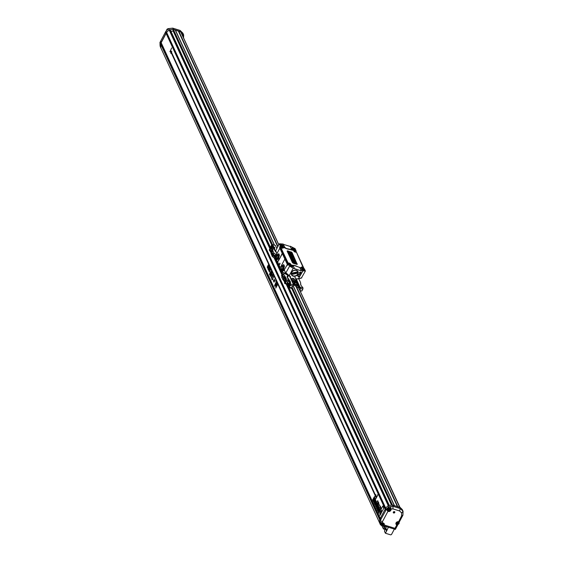 <?xml version="1.0" encoding="UTF-8"?>
<svg xmlns="http://www.w3.org/2000/svg" width="563" height="563" viewBox="0 0 563 563"><rect width="100%" height="100%" fill="white"/><g stroke="black" fill="none" stroke-linecap="round" stroke-linejoin="round"><path stroke-width="0.84" d="M381.953 511.668L383.818 508.185L382.812 506.003L380.954 509.487L381.953 511.668L383.818 508.185M383.804 508.185L382.805 506.003M381.221 511.936L381.503 512.541L379.948 515.462L380.687 510.789L381.01 511.478L379.884 514.448L381.214 511.929L381.489 512.541L379.941 515.455M380.687 510.789L381.003 511.471L380.335 513.217M380.433 513.329L379.877 514.448M379.483 511.767L379.223 511.197L379.448 510.761L379.722 511.338L380.074 509.438L379.04 513.343L378.519 512.379L378.758 511.95L379.082 512.506L379.483 511.767M379.448 510.761L379.715 511.338M380.06 509.438L379.026 513.343M378.751 511.95L379.068 512.499L378.751 511.95M380.701 508.938L381.172 508.072M380.806 507.678L380.433 507.826L380.806 507.678M380.82 507.678L380.44 507.826L380.82 507.678M380.532 508.326L380.778 507.284M380.314 507.277L380.229 507.72L380.321 507.277M380.243 507.72L380.229 507.228M380.215 507.882L380.644 506.939M380.447 507.333L380.504 506.63M379.814 508.903L379.955 509.205C378.92 511.542 378.364 512.175 378.28 511.091L378.66 509.543L377.731 510.718C378.751 508.523 379.307 507.77 379.406 508.466L378.829 510.775L379.962 509.205C378.934 511.549 378.371 512.175 378.287 511.098M378.822 510.768L379.413 508.466M378.343 511.95L378.28 511.091M378.66 509.543L377.872 511.021M379.983 507.39L380.335 506.271M379.898 506.679L380.201 505.982M378.878 506.841L379.152 507.446L377.604 510.367L377.316 509.761L378.878 506.841L379.145 507.446L377.59 510.367M379.673 505.419L379.293 505.349M379.096 505.285L379.314 504.87M376.654 508.333L376.893 507.903L377.168 508.417L378.223 505.658L378.512 506.974L378.153 506.306L377.133 509.135L376.654 508.333M378.223 505.658L378.737 506.545M376.886 507.903L377.161 508.417M378.73 506.538L378.498 506.967M378.153 506.306L377.126 509.128M378.962 505.166L379.195 504.638M378.99 505.053L379.166 504.561M378.885 504.835L379.082 504.385M376.964 505.863L377.745 504.392L378.026 505.004L376.478 507.925L376.541 505.877L376.007 506.897L375.718 506.292L377.273 503.371L377.562 503.984L376.971 505.863L376.781 505.447M377.745 504.392L378.019 504.997L376.471 507.917M376.541 505.877L376 506.897M377.273 503.371L377.548 503.976L376.767 505.447M376.281 503.238L375.76 504.652L376.485 503.695L376.274 503.238L375.746 504.638M377.076 502.956L377.203 503.231C375.929 505.187 375.282 505.694 375.254 504.73L376.415 501.506L376.746 503.378L377.217 503.231C375.936 505.194 375.289 505.694 375.261 504.737M375.359 505.433L375.254 504.73M376.415 501.506L376.464 502.759M376.45 502.752L376.738 503.378M373.811 502.154L375.514 499.592L375.028 501.915L376.042 500.76L376.056 501.809L374.965 504.645L374.676 504.033L375.62 501.57L374.437 503.498L374.149 502.886L375.12 500.408L373.811 502.154L375.12 500.401M376.049 500.767L374.958 504.645M375.62 501.57L374.43 503.491M375.514 499.592L375.542 500.634M375.535 500.627L375.021 501.915M375.24 498.987L375.064 499.782M375.232 499.233L375.042 499.662M374.029 499.191L373.649 499.634L374.099 497.741L373.952 499.1M374.071 498.839L373.748 499.817M373.656 499.634L374.113 497.748M373.79 499.881L374.311 498.79M373.804 499.909L374.36 498.867M373.874 499.965L374.416 498.924M373.966 500.014L374.486 498.966M374.001 500.028L374.592 499.001M374.092 500.035L374.627 499.001M374.149 497.741L374.564 498.917M374.163 500.007L374.669 499.064L374.163 500.007M373.135 500.57L372.762 499.775L374.261 496.96L375.078 498.719L373.579 501.542L373.22 500.746L373.691 499.838C374.768 499.803 374.93 499.078 374.177 497.664L373.135 500.57L372.776 499.782L374.275 496.96M373.579 501.542L373.22 500.746M373.213 500.746L373.677 499.831L373.945 500.106M373.565 501.64L375.134 498.705L374.289 496.862L372.713 499.796L373.565 501.64L375.134 498.705L374.275 496.862M374.289 497.678L374.177 497.664C374.937 499.078 374.775 499.803 373.691 499.838M378.442 504.033L378.66 502.639L378.442 504.033L378.913 503.167M378.477 503.836L378.765 502.872M378.308 503.442L378.66 502.639M378.245 503.611L378.716 503.026M378.146 503.399L378.618 502.534M377.872 502.801L378.308 501.879M377.576 501.767L377.773 501.373M377.47 501.929L377.907 501M377.759 494.581L378.16 494.131L377.759 494.581M377.914 494.912L378.16 494.131M169.899 51.719L170.455 50.677L170.906 53.436L171.258 52.795L375.261 495.721L374.916 496.376L376.246 497.481L375.824 498.804L377.674 495.32L376.288 497.396L375.845 494.638L375.493 495.285L171.483 52.345L171.842 51.697L170.512 50.593L171.638 47.968L170.455 50.691M375.81 498.797L377.674 495.32M376.295 497.382L375.845 494.638M375.493 495.278L171.497 52.352M171.483 52.345L171.842 51.697M171.835 51.697L170.505 50.593L171.624 47.968M170.906 53.436L171.251 52.781M277.475 284.343L275.757 288.108L276.848 284.069L274.969 286.412L274.786 286.025L276.644 282.542L275.223 285.737L277.179 283.717L275.898 287.313L277.601 284.625L275.757 288.108M277.179 283.717L275.905 287.313M276.644 282.542L275.23 285.737M274.969 286.412L276.855 284.076M276.433 282.084L274.589 285.575L276.44 282.091L275.807 280.726L276.44 282.091M275.807 280.726L276.081 282.211L274.582 285.568M274.251 281.76L273.59 280.325L273.372 280.719L274.04 282.162L273.597 280.325M274.047 282.162L274.258 281.767M273.688 276.123L272.358 279.114L272.879 279.135L272.661 279.551L271.823 279.621L273.808 276.391M271.908 279.79L272.668 279.551L272.886 279.135L272.358 279.114L272.886 279.135L272.365 279.121L273.815 276.391M272.013 276.081L272.006 276.074C272.633 274.645 272.907 274.547 272.837 275.793L272.006 276.074C272.619 274.638 272.893 274.547 272.83 275.786L272.774 274.885M271.338 276.679L271.331 277.383L272.295 276.982L272.872 274.441L271.352 278.375L271.331 276.679L271.45 277.932M272.872 274.441L271.359 278.375M271.331 277.383L271.457 277.939M274.814 280.705L274.146 279.262L274.603 281.106L274.821 280.705M274.146 279.262L274.603 281.106M270.704 275.68L271.542 274.111L271.859 274.793L270.704 275.68M270.719 275.687L271.549 274.111M270.317 276.32L272.196 274.667L271.76 273.724L272.07 272.619L270.219 276.102L272.189 274.667L271.753 273.717L272.077 272.619M270.078 274.526C268.635 275.581 271.957 269.304 271.317 272.225L269.909 274.582M270.331 274.681L269.797 275.026L270.331 274.681C271.795 272.006 271.95 270.923 270.803 271.429C269.318 274.188 269.156 275.272 270.331 274.681C271.802 272.006 271.957 270.923 270.81 271.436L271.345 271.092M271.232 271.535L271.317 272.225C271.964 269.304 268.642 275.589 270.085 274.533M269.269 271.957L270.479 269.163C268.84 271.57 268.734 271.345 270.17 268.495L268.657 269.818L269.621 267.291C268.382 269.269 268.157 270.303 268.931 270.409L269.262 271.957L270.606 269.431L269.234 271.092M270.493 269.17C268.847 271.57 268.748 271.352 270.184 268.495L270.05 268.227M268.671 269.825L269.621 267.291M377.717 500.901L377.407 501.478L377.717 500.901M377.477 501.52L377.731 500.62M377.421 501.485L377.731 500.908M268.101 269.424L269.318 266.63C267.671 269.03 267.566 268.811 269.001 265.954L267.488 267.284L268.452 264.758C267.214 266.728 266.989 267.77 267.763 267.868L268.094 269.417L269.438 266.897L268.065 268.551M269.318 266.63C267.678 269.037 267.573 268.811 269.015 265.961L268.882 265.687M267.495 267.284L268.452 264.758M274.35 249.451L274.575 248.255L272.928 245.961L274.202 248.163L273.935 248.663L272.429 246.439L271.704 247.016M273.878 247.453L273.611 247.959M274.244 247.544L272.323 244.602L271.12 246.861M274.575 248.255L274.723 249.965M272.323 244.602L275.391 245.398L276.834 248.459M274.758 247.91L274.434 247.199M274.758 249.888L275.427 251.492M275.877 251.752L275.462 251.415M272.302 244.553L271.655 244.849L270.641 247.002M272.562 245.876L271.352 246.925M274.202 248.163L274.195 249.261M272.07 247.115L271.95 246.552M270.402 249.536L270.859 248.677L270.057 249.43L271.5 251.928L271.999 250.992M271.127 251.112L271.873 249.712M270.522 248.557L271 248.438L272.063 250.134L271.852 251.443L270.93 252.273L270.944 253.005L271.647 252.794L270.944 253.005M270.423 250.268L270.057 249.43M270.078 250.176L271.155 251.844M270.782 251.028L270.93 252.273M272.633 250.57L271.915 251.548L272.64 249.796L271.443 247.994L271.69 249.318M271.915 248.888L272.063 250.134M271.099 247.91L270.339 248.121L269.74 249.24L269.761 250.429L270.55 251.45M271.915 251.548L271.317 252.674M272.295 249.712L272.288 250.479M276.109 252.252L272.562 247.241L271.007 246.833L270.296 247.157L269.269 250.099L270.937 252.463M272.253 251.654L271.647 252.794M271.007 246.833L272.45 248.621L272.64 249.796M272.45 248.621L272.26 248.98M271.042 246.904L270.402 248.1M269.74 249.346L269.304 250.169M275.152 257.903L275.715 257.84M271.07 253.047L272.203 256.468L274.547 258.1L275.054 258.086L275.638 256.981M272.83 249.437L272.823 250.774L271.084 254.04M272.823 250.774L273.942 253.202L276.56 254.743M276.257 255.813L275.68 255.968L273.308 254.399L272.626 252.928L271.64 253.997L272.274 255.363L275.919 257.073M273.942 253.202L273.308 254.399M272.654 255.63L272.203 256.468M272.105 253.125L272.731 254.49L272.274 255.363M272.731 254.49L274.188 255.518L273.724 256.39M274.188 255.518L276.173 256.13M291.31 255.13L291.493 255.532L290.29 254.976L291.191 255.356M290.818 253.871L288.805 253.054L288.699 252.667L290.417 252.942L288.383 251.865C290.248 252.527 291.085 253.069 290.902 253.477L289.959 253.329L291.662 254.385L289.424 254.117L289.079 253.631L290.832 253.892M289.452 252.794L288.298 252.294L288.383 251.865M290.431 256.362L291.113 256.32L290.036 255.511L292.45 256.256L292.76 256.742L291.585 256.658L293.147 257.587L290.431 256.362M291.36 258.389L294.083 259.613L291.36 258.389M292.366 260.563L293.52 261.373L293.534 260.972L294.118 261.563L294.913 261.387L295.244 262.196L292.014 260.057M294.118 261.563L294.625 261.246M295.455 262.576L295.596 262.998L293.506 262.611L295.941 263.843L293.534 263.097L293.034 262.055L295.455 262.576M291.655 259.29L293.837 259.817L294.231 260.268L292.936 260.338L294.752 261.049L291.613 259.156M293.837 259.817L294.231 260.268L293.534 260.528M291.226 257.622L293.654 258.867L291.74 257.678M291.303 258.382L290.818 257.207M291.894 254.842L292.056 255.215L291.627 255.173L292.338 256.088L289.649 254.469L291.894 254.842M289.375 254.729L289.649 254.469L289.375 254.729L291.374 255.926M290.417 252.78L290.832 252.963M290.466 252.681L290.909 252.815M291.521 254.441L289.298 254.342L288.981 253.829M289.889 253.737L289.368 253.237M289.255 253.463L288.538 252.871M291.845 257.474L290.241 256.559M290.98 256.531L289.825 255.75M292.739 256.756L291.592 256.672M291.627 259.149L291.17 258.586M294.013 261.774L294.54 261.274M295.103 262.252L294.083 262.224M293.232 261.964L292.281 260.592M293.386 262.991L293.02 262.189M293.393 262.822L294.47 262.858M294.512 261.288L293.759 261.056M293.464 260.965L292.647 260.711M292.387 259.832L291.535 259.508M293.724 260.029L294.125 260.493L293.724 260.029M293.246 258.945L292.556 258.241M290.353 252.9L290.789 253.033M302.127 267.657L303.105 268.03L302.127 267.657M289.136 263.639L290.121 264.012L289.122 263.667M294.59 251.302L295.575 251.675L294.618 251.281M282.471 247.643L281.472 247.03L282.527 247.572M300.452 272.408L300.543 273.076L299.826 272.893L300.452 272.408L299.896 272.752M291.951 275.033A3.469 2.864 -24.7 0 1 291.535 274.47M297.827 271.57A3.469 2.864 -24.7 0 1 297.982 272.253M303.548 267.981A1.33 0.507 -152 0 1 303.668 268.164A1.33 0.507 -152 0 1 303.478 268.558A1.33 0.507 -152 0 1 303.38 268.572M302.162 268.192A1.33 0.507 -152 0 1 301.332 267.418A1.33 0.507 -152 0 1 301.768 267.038M290.585 264.406L290.628 264.244A1.203 0.457 -152 0 1 290.409 264.406A1.203 0.457 -152 0 1 289.058 263.956A1.203 0.457 -152 0 1 288.509 263.118C288.918 262.844 289.621 263.224 290.628 264.244A1.203 0.457 -152 0 0 290.599 264.04A1.203 0.457 -152 0 0 290.571 263.991A1.33 0.507 -152 0 1 290.677 264.138A1.33 0.507 -152 0 1 290.494 264.54A1.33 0.507 -152 0 1 290.395 264.554M289.171 264.174A1.33 0.507 -152 0 1 288.347 263.4A1.33 0.507 -152 0 1 288.784 263.012M296.018 251.626A1.33 0.507 -152 0 1 296.131 251.802A1.33 0.507 -152 0 1 295.948 252.203A1.33 0.507 -152 0 1 294.731 251.893A1.33 0.507 -152 0 1 293.802 251.063A1.33 0.507 -152 0 1 294.238 250.676M283.027 247.607A1.33 0.507 -152 0 1 283.147 247.783A1.33 0.507 -152 0 1 282.957 248.177A1.33 0.507 -152 0 1 281.746 247.875A1.33 0.507 -152 0 1 280.81 247.037A1.33 0.507 -152 0 1 281.247 246.657M300.543 273.076L300.353 272.668M300.1 273.175L299.91 272.766M296.244 270.317A3.469 2.864 -24.7 0 1 297.89 271.697A3.469 2.864 -24.7 0 1 295.941 275.75A3.469 2.864 -24.7 0 1 291.592 274.596A3.469 2.864 -24.7 0 1 292.478 271.253A3.469 2.864 -24.7 0 1 296.244 270.317M290.754 278.671L293.513 278.361L294.329 279.811L293.64 278.418M294.329 279.811L296.61 280.81L290.93 279.051M292.218 248.649A1.119 0.429 -152 0 1 292.225 248.628A1.119 0.429 -152 0 1 293.182 248.663A1.119 0.429 -152 0 1 294.189 249.451A1.119 0.429 -152 0 1 294.203 249.676A1.119 0.429 -152 0 1 294.196 249.698M301.761 269.367A1.119 0.429 -152 0 1 301.768 269.346A1.119 0.429 -152 0 1 302.725 269.381A1.119 0.429 -152 0 1 303.731 270.17A1.119 0.429 -152 0 1 303.746 270.395A1.119 0.429 -152 0 1 303.738 270.416M290.163 265.778A1.119 0.429 -152 0 1 290.177 265.757A1.119 0.429 -152 0 1 291.127 265.792A1.119 0.429 -152 0 1 292.134 266.581A1.119 0.429 -152 0 1 292.155 266.806A1.119 0.429 -152 0 1 292.141 266.827M300.579 272.232A0.697 0.57 -24.7 0 1 300.649 273.238A0.697 0.57 -24.7 0 1 299.6 272.914A0.697 0.57 -24.7 0 1 300.579 272.232M300.733 272.154A0.936 0.774 -24.7 0 1 300.832 273.512A0.936 0.774 -24.7 0 1 299.425 273.083A0.936 0.774 -24.7 0 1 300.733 272.154M299.41 274.519C301.705 277.601 294.956 275.511 299.41 274.519M299.502 274.477A1.281 1.056 -24.7 0 1 299.629 276.342A1.281 1.056 -24.7 0 1 297.7 275.75A1.281 1.056 -24.7 0 1 299.502 274.477M296.335 270.275A3.603 2.977 -24.7 0 1 296.701 275.525A3.603 2.977 -24.7 0 1 291.275 273.85A3.603 2.977 -24.7 0 1 296.335 270.275M290.614 276.897L290.325 277.749M290.705 278.572L291.402 278.791M292.443 278.347L293.006 278.249M294.421 279.727L296.405 280.339M296.462 280.353L296.265 278.924L298.256 278.91L296.595 278.776M288.439 264.406L280.536 246.693L281.542 246.685M288.094 265.039L280.198 247.073L280.536 246.693M280.508 246.685L281.007 246.517M294.949 250.831L296.11 251.513L303.64 268.65M280.62 245.06A1.119 0.429 -152 0 1 280.634 245.039A1.119 0.429 -152 0 1 281.591 245.074A1.119 0.429 -152 0 1 282.598 245.862A1.119 0.429 -152 0 1 282.612 246.087A1.119 0.429 -152 0 1 282.598 246.108M294.709 249.233A1.52 0.577 -152 0 1 294.498 249.683A1.52 0.577 -152 0 1 293.147 249.353A1.52 0.577 -152 0 1 292.07 248.417A1.52 0.577 -152 0 1 292.056 248.389A1.52 0.577 -152 0 1 293.056 248.058A1.52 0.577 -152 0 1 294.709 249.233M290.198 246.2L291.69 249.669L290.198 246.2L295.103 248.656L296.075 250.767L291.81 249.451M304.252 269.951A1.52 0.577 -152 0 1 304.041 270.402A1.52 0.577 -152 0 1 302.69 270.071A1.52 0.577 -152 0 1 301.613 269.135A1.52 0.577 -152 0 1 301.599 269.1A1.52 0.577 -152 0 1 302.598 268.776A1.52 0.577 -152 0 1 304.252 269.951M301.494 270.733L305.399 271.007L304.421 268.889L300.058 267.58L301.374 270.951L299.966 267.777M292.661 266.362A1.52 0.577 -152 0 1 292.45 266.813A1.52 0.577 -152 0 1 291.092 266.482A1.52 0.577 -152 0 1 290.015 265.546A1.52 0.577 -152 0 1 290.001 265.518A1.52 0.577 -152 0 1 291.008 265.187A1.52 0.577 -152 0 1 292.661 266.362M302.81 271.141L298.256 278.91M290.705 276.947L289.248 275.638L293.217 268.171L301.374 270.951M294.533 268.579L293.091 265.454L288.65 264.012L287.946 265.314L287.482 264.3L284.139 270.057M293.168 265.63L294.146 265.497L300.058 267.58M283.365 244.342L290.079 246.418M291.69 249.669L286.3 248.466L284.646 247.213M283.119 245.644A1.52 0.577 -152 0 1 282.907 246.094A1.52 0.577 -152 0 1 281.549 245.764A1.52 0.577 -152 0 1 280.473 244.828A1.52 0.577 -152 0 1 280.458 244.799A1.52 0.577 -152 0 1 281.465 244.469A1.52 0.577 -152 0 1 283.119 245.644M280.24 246.995L279.797 246.854L280.304 245.883L284.674 247.199L283.231 244.046L279.332 243.772L275.722 250.563L276.827 253.822M279.318 255.011L278.938 255.363A3.068 1.267 107.2 0 1 279.276 254.912M278.938 255.363L278.439 255.18L279.114 254.567M285.786 273.125L289.396 276.166M296.075 250.767L295.807 251.288M305.399 271.007L301.444 277.911M283.724 270.444L283.428 269.621L281.957 270.88L281.233 269.403L281.936 266.376L281.521 265.405L280.156 268.023L281.986 271.992L286.103 273.66L281.986 271.992L283.724 270.444L284.364 270.177L285.722 273.097L289.628 266.123L293.217 268.171M289.628 266.123L288.65 264.012M287.749 264.8L279.902 247.755L280.198 247.073M283.794 264.723L284.406 266.06L283.71 269.086L284.118 270.057L287.482 264.3M278.741 253.751L279.382 255.152L278.685 258.276L279.325 259.233L282.232 253.322L279.846 248.149L276.771 253.934L277.165 254.955L278.741 253.751M280.304 245.883L279.332 243.772M279.234 256.144L277.165 255.482L277.186 254.948M282.943 270.043L282.95 270.05A3.068 1.267 107.2 0 1 282.943 270.043L282.436 269.902L282.64 270.339M279.628 264.385L279.931 263.364M280.057 247.347L279.614 247.206L279.846 248.149M279.614 247.206L279.797 246.854M283.97 270.536L283.703 269.691M287.869 264.554L280.022 247.509L288.221 264.807M283.506 267.115L282.957 269.156A3.068 1.267 107.2 0 1 283.506 267.115L282.985 266.982L282.45 268.973L282.957 269.156M284.343 265.919L283.956 266.264A3.068 1.267 107.2 0 1 284.294 265.82M283.956 266.264L283.463 266.088L284.139 265.469M283.534 264.638L282.183 265.856L281.796 264.835L284.871 259.057L287.25 264.23M278.488 256.207L277.939 258.255A3.068 1.267 107.2 0 1 278.488 256.207L277.967 256.074L277.432 258.065L277.939 258.255M277.615 259.437L277.418 259.001L277.925 259.135M277.165 255.482L276.883 254.356M279.297 264.645L279.804 263.097L280.064 263.941L279.354 264.659M284.871 259.057L282.232 253.322M282.464 253.399L279.325 259.233M278.812 258.551L279.065 259.796L277.538 262.147L278.847 259.585L278.432 258.706L276.862 259.902L276.215 258.501L276.912 255.468L276.524 254.814L275.638 258.213L277.538 262.147M281.732 265.476L282.169 266.447L282.415 265.947L284.385 266.581M280.233 267.77L277.77 262.224M398.935 523.604A1.33 1.105 155.3 0 0 397.696 522.119A1.33 1.105 155.3 0 0 396.697 524.005A1.33 1.105 155.3 0 0 398.935 523.604M398.4 522.802L397.823 523.893L397.147 523.681L397.105 523.034L398.4 522.802M399.076 522.563A1.464 1.21 -24.7 0 1 396.408 523.787A1.464 1.21 -24.7 0 1 399.076 522.563L398.731 521.81A1.464 1.21 155.3 0 0 398.646 521.662L401.56 515.975L401.665 512.992L399.575 510.944L392.967 508.896L391.039 509.1L391.025 509.621A1.97 1.633 -24.7 0 1 387.963 511.317L382.446 521.69L382.537 522.95A1.97 1.633 -24.7 0 1 384.219 524.997L394.987 528.326L396.802 524.927A1.97 1.633 -24.7 0 1 398.505 521.718M396.049 522.999A1.464 1.21 155.3 0 0 396.063 523.041L396.408 523.787M398.259 522.76L398.442 523.449M398.28 523.097L397.823 523.893M397.654 523.534L397.126 523.372M295.216 281.394L291.472 280.233M293.034 283.618L295.329 284.041L298.573 286.166L296.553 281.789L294.512 282.267L291.901 281.169M293.33 284.259L295.251 284.442L299.544 287.278L296.652 281.007L293.985 281.683L291.606 280.529M297.461 285.434L296.138 282.57L294.097 283.055L292.549 282.577M293.612 284.878L298.587 287.89L299.122 288.059L299.544 287.278M299.643 289.931L298.911 287.989M296.553 280.409L300.579 288.692L299.769 290.212M300.417 288.77L299.973 287.799M298.798 278.769L300.558 282.584L300.902 285.244L303.021 287.925L302.824 289.206L300.579 288.516L296.251 278.938M299.706 287.074L303.021 287.925M299.882 290.459L301.867 291.008L302.824 289.206M301.867 291.008L300.135 291.008M300.741 284.885L300.572 283.773M298.587 287.89L299.009 287.109M295.913 281.226L296.117 280.838M296.138 282.57L296.553 281.789M294.097 283.055L294.512 282.267M292.429 282.316L292.746 281.725M298.446 287.587L298.869 286.806M294.836 285.223L295.251 284.442M293.675 284.864L294.09 284.083M291.592 287.904L292.584 286.039L290.297 285.328L289.34 287.13L291.592 287.904L291.782 288.495L288.692 287.426L290.466 283.991L290.466 282.014L289.896 284.695L289.53 284.582L289.91 282.267L287.925 280.071M288.509 286.131L289.241 285.927L288.509 286.131L288.157 284.238L288.425 283.731L288.974 285.399L289.91 282.267M288.488 284.948L288.756 284.442M290.466 282.014L290.142 281.303L289.952 281.648L290.283 282.359M289.241 285.927L289.896 284.695M288.657 286.187L288.671 287.376M288.27 279.98L289.952 281.648M290.142 281.303L287.327 277.179L288.122 276.482L287.644 275.441M287.144 283.231L288.488 285.075M291.859 287.77L291.782 288.495M290.297 285.328L290.494 284.048L293.654 284.977L289.685 276.349M288.692 287.426L289.34 287.13M287.517 275.173L287.095 274.251M285.913 274.019L286.194 273.491M293.64 285.012L292.584 286.039M288.882 285.8L289.53 284.582M284.477 282.394L285.188 282.183L284.477 282.394L284.463 281.655L284.695 281.233L284.92 281.704L285.828 279.1L284.639 277.299L285.793 278.368L285.983 278.009L283.456 273.857L284.533 273.407L287.433 275.04L287.623 275.891L287.031 276.7L287.932 278.643L287.925 280.599L289.319 282.056L289.586 281.556M289.319 282.056L289.642 282.767M288.157 284.238L287.243 283.055M287.482 282.598L288.425 283.731M289.903 283.513L290.269 283.611M289.656 283.527L289.115 285.131M289.509 282.485L288.798 283.829L289.122 284.54M288.277 280.726L287.897 281.014M287.594 282.387L288.798 283.829M285.406 279.1L284.66 280.501L283.611 279.565L283.59 278.819L284.055 277.939L284.54 277.826L285.223 278.706L285.448 278.277M285.54 280.381L285.04 281.317L284.66 280.501M284.674 277.995L283.963 279.656M285.603 279.522L285.223 278.706M283.59 278.819L283.942 278.924M284.695 281.233L283.611 279.565M284.463 281.655L284.315 280.416M284.857 282.063L285.828 279.1M284.09 280.838L283.295 279.818L283.273 278.629L283.872 277.51L284.639 277.299M285.188 282.183L285.793 281.043L285.448 280.937M285.821 279.867L285.793 281.043M286.898 283.696L286.166 284.034L284.653 283.492L285.364 283.168L286.898 283.696L287.735 282.126L286.18 281.641L286.391 280.226L287.953 280.663L287.735 282.126M285.364 283.168L286.18 281.641M285.793 278.368L286.173 279.185L286.363 278.826L285.983 278.009M286.173 279.185L286.166 279.959M284.47 281.852L284.273 281.233M284.653 283.492L284.604 282.436M284.618 283.428L286.356 280.163L286.363 278.826M284.224 281.317L282.837 279.558L283.273 278.734M283.935 277.489L284.575 276.292M282.837 279.558L281.718 277.123L282.028 276.546M283.499 276.532L282.584 275.884L282.126 276.757L283.034 277.404L283.499 276.532L282.816 275.054L283.456 273.857M282.584 275.884L281.957 274.519L283.203 274.329M282.126 276.757L281.493 275.391L281.957 274.519M394.248 511.943L393.6 512.4L394.297 512.619L394.248 511.943L394.297 512.619M393.776 512.83A0.619 0.514 155.3 0 0 394.656 512.21A0.619 0.514 155.3 0 0 393.713 511.922A0.619 0.514 155.3 0 0 393.776 512.83M394.107 512.203L393.664 512.288L393.847 512.696M160.082 44.491A1.464 1.21 155.3 0 0 160.075 45.399L160.159 45.575M383.516 524.864A1.33 1.105 155.3 0 0 382.277 523.386A1.33 1.105 155.3 0 0 381.278 525.272A1.33 1.105 155.3 0 0 383.516 524.864M382.981 524.069L383.023 524.716L381.735 524.948L382.312 523.857L382.981 524.069M383.656 523.822A1.464 1.21 -24.7 0 1 380.996 525.054A1.464 1.21 -24.7 0 1 383.656 523.822L383.312 523.076A1.464 1.21 155.3 0 0 383.29 523.034M381.397 522.626A1.464 1.21 155.3 0 0 380.644 524.301L380.996 525.054M382.84 524.019L383.023 524.716M382.861 524.357L382.404 525.152M382.242 524.8L381.714 524.639M394.367 529.093L391.454 534.576L390.623 534.85L385.479 533.26L388.407 527.25M160.842 47.848L160.539 43.654L166.528 32.394L169.118 29.895L170.413 30.191L270.296 247.157M170.969 31.415L173.165 31.014L173.369 29.396L180.723 31.901M383.502 528.924L382.01 525.694L383.502 528.924A1.598 0.662 -72.8 0 0 384.304 528.08L385.183 526.25M383.6 525.758A1.464 0.605 -72.8 0 0 383.825 527.038A1.464 0.605 -72.8 0 0 384.473 526.609L384.839 526.145L385.071 526.644M386.415 526.63L384.832 529.931A1.464 0.605 -72.8 0 0 384.515 531.127L385.352 532.985M385.359 532.971L384.825 531.845M160.807 47.799L379.884 523.47L379.61 519.473L160.511 43.773M160.539 43.654L379.638 519.36L380.109 518.558M380.264 518.424L385.212 509.121M161.011 42.858A2.132 1.766 155.3 0 0 161.342 42.401L165.951 33.738A2.132 1.766 155.3 0 0 166.134 33.238L385.226 508.945L385.627 508.093L166.528 32.394M166.585 32.323L385.676 508.023L388.217 505.595L286.166 284.026M388.301 505.539L286.44 283.907M292.014 287.01L392.46 505.095L394.438 505.771M397.654 506.763L399.695 507.333L298.629 287.904M390.208 510.05A1.33 1.105 155.3 0 0 388.97 508.565A1.33 1.105 155.3 0 0 387.963 510.451A1.33 1.105 155.3 0 0 390.208 510.05M389.673 509.248L389.089 510.338L388.421 510.127L388.998 509.043L389.673 509.248M390.349 509.008L390.004 508.255A1.464 1.21 155.3 0 0 387.337 509.487L387.682 510.233A1.464 1.21 -24.7 0 1 390.349 509.008A1.464 1.21 -24.7 0 1 387.682 510.233M389.526 509.205L389.716 509.895M389.554 509.543L389.089 510.338M388.927 509.987L388.4 509.818M296.588 273.428L293.084 274.23A0.802 0.662 -24.7 0 1 292.908 272.9L296.405 272.098A0.802 0.662 -24.7 0 1 296.588 273.428L296.511 273.139A0.584 0.486 155.3 0 0 296.377 272.161L292.88 272.964A0.584 0.486 155.3 0 0 293.013 273.942L296.511 273.139L296.314 272.703L292.809 273.505A0.584 0.486 -24.7 0 1 292.38 273.449M291.528 273.899A3.336 2.759 155.3 0 0 296.68 275.194A3.336 2.759 155.3 0 0 296.032 270.395A3.336 2.759 155.3 0 0 291.528 273.899M297.757 271.612A3.385 2.801 155.3 0 0 297.707 271.5A3.385 2.801 155.3 0 0 297.384 270.979M291.374 273.752A3.385 2.801 155.3 0 0 291.557 274.336A3.385 2.801 155.3 0 0 291.606 274.441M298.003 272.386A3.385 2.801 -24.7 0 1 295.512 275.835A3.385 2.801 -24.7 0 1 291.655 274.554A3.385 2.801 -24.7 0 1 291.465 273.885A3.385 2.801 -24.7 0 1 293.949 270.437A3.385 2.801 -24.7 0 1 297.806 271.718A3.385 2.801 -24.7 0 1 298.003 272.386M296.807 272.218A0.584 0.486 -24.7 0 1 296.314 272.703M166.549 32.351L169.196 29.818L173.313 29.375L172.75 28.15L168.633 28.593L165.986 31.127L166.549 32.351L166.155 33.097L165.592 31.866L159.941 42.485L160.23 46.638L160.8 47.862L160.504 43.717L159.941 42.485M165.986 31.127L165.592 31.866M183.545 37.862L183.651 34.892L182.834 33.118L180.083 30.416L172.75 28.15M183.651 34.892L181.251 32.886M173.313 29.375L180.646 31.648L180.083 30.416M180.646 31.648L181.441 32.724M169.196 29.818L168.633 28.593M160.504 43.717L160.898 42.971L160.335 41.746M182.862 34.857L182.813 36.278M181.575 33.59L183.123 35.11L183.066 36.82M168.499 28.72A1.464 1.21 155.3 0 0 166.711 30.43M382.446 521.69L380.166 520.641L385.641 510.732L385.254 508.797A2.132 1.766 -24.7 0 1 385.043 509.438L380.433 518.108A2.132 1.766 -24.7 0 1 379.997 518.678L379.603 519.417L379.891 523.562L380.461 524.786L380.166 520.641L379.603 519.417M385.817 510.022L386.211 509.283L385.641 508.058L385.254 508.797L166.155 33.097M393.748 512.886A0.697 0.57 -24.7 0 1 393.811 511.795A0.697 0.57 -24.7 0 1 394.501 512.696A0.697 0.57 -24.7 0 1 393.748 512.886M386.211 509.283L388.857 506.749L392.974 506.306L400.307 508.572L403.059 511.274L402.918 515.187L399.04 522.485M398.048 524.357L395.367 529.403L382.854 525.532M401.665 512.992L403.059 511.274L402.242 509.501L400.04 507.34L392.411 505.081L388.294 505.518L385.641 508.058M399.575 510.944L400.307 508.572L399.744 507.347M392.967 508.896L392.974 506.306L392.411 505.081M388.857 506.749L388.294 505.518M380.56 519.902L160.898 42.971M380.94 524.941L380.461 524.786M387.963 511.317L386.183 509.332L387.281 510.205A1.97 1.633 155.3 0 0 387.858 510.493M390.433 509.311A1.97 1.633 155.3 0 0 390.588 508.663L390.645 506.559L391.039 509.1M384.219 524.997L383.065 525.413M383.741 524.125A1.97 1.633 155.3 0 0 383.896 523.386M382.537 522.95L380.285 522.309M395.923 523.681A1.97 1.633 155.3 0 0 396.542 524.033L396.584 524.047M397.774 524.42L396.929 524.885L396.542 524.033M399.695 521.261L398.646 521.662M399.941 507.319L298.721 287.932M402.918 515.187L401.56 515.975M395.367 529.403L394.987 528.326M394.41 511.647A0.823 0.683 -24.7 0 1 394.494 512.844A0.823 0.683 -24.7 0 1 393.248 512.464A0.823 0.683 -24.7 0 1 394.41 511.647M275.8 254.448L275.138 255.693M274.617 256.665L274.012 257.812M287.341 251.485A0.964 0.366 -152 0 1 287.82 251.534L290.607 252.4A0.964 0.366 -152 0 1 291.669 253.153L296.814 264.321M302.817 267.636L302.62 268.002M289.825 263.618L289.628 263.984M295.279 251.281L295.082 251.647M282.295 247.256L282.098 247.629M287.285 251.344A1.07 0.408 -152 0 1 287.841 251.401L287.82 251.534M287.236 251.281A1.084 0.415 -152 0 1 287.25 251.218A1.084 0.415 -152 0 1 287.96 251.161L290.607 252.4M296.448 264.251L293.717 263.407A1.246 0.479 -152 0 1 292.345 262.435L287.193 251.26A1.246 0.479 -152 0 1 287.989 250.957L290.621 252.259A1.07 0.408 -152 0 1 291.81 253.097L291.669 253.153M287.989 250.957L290.74 252.027A1.084 0.415 -152 0 1 291.944 252.871L296.898 264.321M290.768 251.816A1.246 0.479 -152 0 1 292.148 252.794L296.954 264.272A1.07 0.408 -152 0 1 296.975 264.321M303.387 268.389A1.175 0.45 -152 0 1 301.564 267.481A1.175 0.45 -152 0 1 302.69 267.284A1.175 0.45 -152 0 1 303.387 268.389M290.402 264.371A1.175 0.45 -152 0 1 288.58 263.456A1.175 0.45 -152 0 1 289.706 263.266A1.175 0.45 -152 0 1 290.402 264.371M295.856 252.034A1.175 0.45 -152 0 1 294.034 251.119A1.175 0.45 -152 0 1 295.16 250.929A1.175 0.45 -152 0 1 295.856 252.034M280.874 246.89L282.169 246.911A1.175 0.45 -152 0 1 282.865 248.016A1.175 0.45 -152 0 1 281.043 247.101A1.175 0.45 -152 0 1 282.169 246.911L283.098 247.889A1.203 0.457 -152 0 1 281.803 247.762A1.203 0.457 -152 0 1 280.979 246.763A1.203 0.457 -152 0 1 281.219 246.664M292.148 252.794L297.088 264.047A1.084 0.415 -152 0 1 297.102 264.272A1.084 0.415 -152 0 1 297.004 264.35M303.563 268.009A1.203 0.457 -152 0 1 303.584 268.058A1.203 0.457 -152 0 1 303.619 268.269A1.203 0.457 -152 0 1 303.401 268.424A1.203 0.457 -152 0 1 302.049 267.974A1.203 0.457 -152 0 1 301.501 267.136A1.203 0.457 -152 0 1 301.74 267.045M288.404 263.245L288.509 263.118A1.203 0.457 -152 0 1 288.756 263.027M296.025 251.654A1.203 0.457 -152 0 1 296.054 251.703A1.203 0.457 -152 0 1 296.082 251.907A1.203 0.457 -152 0 1 295.864 252.069A1.203 0.457 -152 0 1 294.512 251.619A1.203 0.457 -152 0 1 293.963 250.781A1.203 0.457 -152 0 1 294.21 250.683M283.041 247.636A1.203 0.457 -152 0 1 283.062 247.685A1.203 0.457 -152 0 1 283.098 247.889L283.048 248.051M297.292 263.97A1.246 0.479 -152 0 1 296.504 264.272L292.422 262.576M292.345 262.435L287.271 251.422M289.931 276.496L290.241 277.559M294.069 278.854L294.336 279.727M281.964 246.812L285.617 248.262A1.182 0.45 28 0 0 286.419 248.663L288.066 249.17A1.182 0.45 28 0 0 288.713 249.219L294.533 250.704M288.918 264.096L288.376 263.709M300.023 267.636L296.553 266.25A1.182 0.45 28 0 0 295.744 265.849L294.104 265.335A1.182 0.45 28 0 0 293.457 265.293L293.077 265.433M290.219 276.672L290.473 277.686M288.629 264.061L280.388 246.728M284.674 247.65L281.796 246.749M285.638 248.276L284.688 247.65M285.631 248.262L286.419 248.663M286.405 248.649L288.066 249.17M288.685 249.205L289.108 249.064M294.062 265.476A1.077 0.408 28 0 0 293.499 265.433L293.457 265.293M301.789 277.798L298.84 278.608M286.018 272.914L289.248 275.638M288.249 264.751L280.015 247.431M279.361 255.672L277.165 254.955M281.233 269.403L283.069 269.944M281.24 268.952L283.463 269.607M284.259 267.045L281.936 266.285M276.222 258.051L278.453 258.72M278.045 259.043L276.215 258.501M286.11 273.653L282.014 272.006M299.798 287.299L296.096 279.255M299.755 287.404L296.152 279.586M299.713 287.411L295.033 277.256M384.473 526.609L384.733 527.186M384.628 526.489L384.881 527.045M384.895 526.278L385.148 526.82M384.832 526.405L385.085 526.954M385.43 528.692L386.45 530.916M385.578 528.551L386.605 530.782M385.775 528.46L386.809 530.698M385.838 528.326L386.872 530.578M385.768 528.15L386.802 530.402M385.775 527.967L386.816 530.226M160.786 47.728L379.884 523.435M161.039 42.851L380.131 518.544M161.173 42.725L380.25 518.389M166.12 33.421L385.191 509.072M169.118 29.895L269.698 248.276M274.125 257.889L281.866 274.688M169.414 29.818L269.874 247.945M274.554 258.1L282.091 274.47M170.286 30.085L270.275 247.192M275.194 257.875L282.725 274.223M287.003 283.506L288.664 287.123M288.826 287.475L389.209 505.419M275.223 257.861L282.753 274.216M287.017 283.471L288.664 287.053M288.868 287.489L389.244 505.419M173.165 31.014L271.655 244.849M291.747 288.481L391.552 505.173M173.397 30.691L271.964 244.701M291.845 287.869L391.911 505.131M173.003 29.712L272.013 244.68M291.747 287.524L391.968 505.124M173.369 29.396L272.485 244.602M285.814 273.548L285.976 273.899M175.22 29.966L274.301 245.102M292.978 285.652L394.311 505.665M175.339 30.071L274.392 245.123M293.034 285.596L394.403 505.694M175.466 30.17L274.484 245.151M293.084 285.547L394.494 505.722M178.38 31.071L277.728 246.784M293.414 280.838L293.773 281.62M294.4 282.985L294.815 283.886M295.695 285.786L397.408 506.623M178.562 31.064L277.826 246.594M293.633 280.902L293.992 281.683M294.569 282.943L295.033 283.949M295.962 285.955L397.626 506.693M178.745 31.056L277.932 246.411M293.851 280.972L294.16 281.648M294.738 282.9L295.251 284.019M296.222 286.131L397.837 506.756M180.596 31.634L278.776 244.806M385.676 528.509L384.304 528.08M292.809 273.505L293.084 274.23M165.951 33.738L165.353 32.443M161.342 42.401L160.744 41.106M385.641 510.732L385.043 509.438M381.031 519.403L380.433 518.108M387.64 510.993L387.281 510.205M391.025 509.621L390.588 508.663M384.086 525.068L383.748 524.329M275.645 256.981L275.061 258.086M301.395 267.263L301.501 267.136C301.902 266.869 302.613 267.242 303.619 268.269L303.57 268.424M293.858 250.908L293.963 250.781C294.372 250.507 295.075 250.887 296.082 251.907L296.039 252.069M297.102 264.272L296.483 264.244M293.499 278.361L293.921 278.699M280.93 246.503L280.444 246.685M281.697 246.721L280.979 246.503M294.688 250.739L289.269 249.064L288.052 249.156M296.138 251.52L294.78 250.774M304.006 268.586L296.159 251.548M285.722 273.097L290.67 276.947M301.592 278.002L298.411 278.875M299.706 287.51L294.956 277.193M384.606 531.535L385.352 533.154M381.911 525.687L383.382 528.868M170.413 30.191L270.331 247.143M275.265 257.847L282.795 274.202M287.046 283.428L288.664 286.947M288.925 287.503L389.286 505.412M180.723 31.739L278.819 244.729M383.424 528.917L385.078 529.431"/></g></svg>
